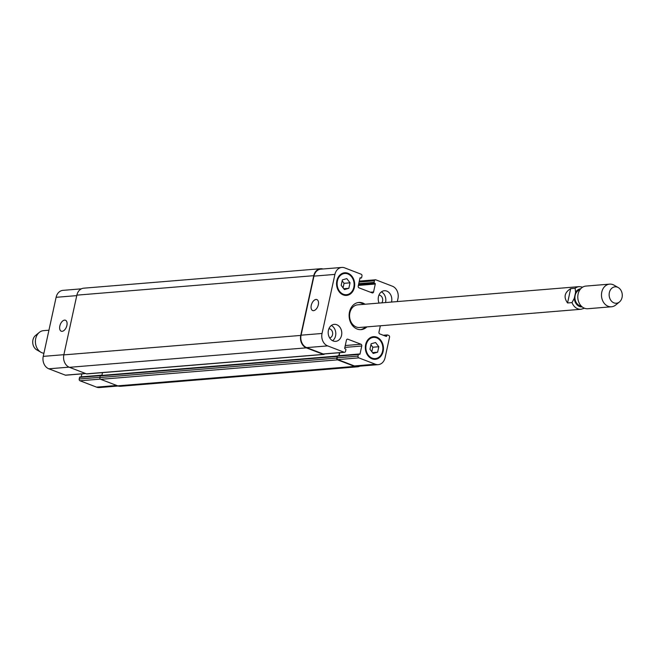 <?xml version="1.0" encoding="UTF-8"?>
<svg xmlns="http://www.w3.org/2000/svg" width="655" height="655" viewBox="0 0 655 655"><rect width="100%" height="100%" fill="white"/><g stroke="black" fill="none" stroke-linecap="round" stroke-linejoin="round"><path stroke-width="0.98" d="M567.558 302.962C563.456 297.264 564.495 292.482 570.677 288.626L575.131 288.265L575.589 292.302L574.271 298.336L572.003 302.602L567.558 302.962L570.677 288.626M579.912 289.788A8.237 6.566 85.3 0 0 575.155 295.405A8.237 6.566 85.3 0 0 581.247 306.049M360.43 329.661A13.632 10.865 85.3 0 0 365.547 326.984M363.681 304.346A13.632 10.865 85.3 0 0 358.203 302.544M582.721 287.119L579.2 286.636L357.695 304.837A11.364 9.055 85.3 0 0 350.499 320.803A11.364 9.055 85.3 0 0 356.271 326.992A11.364 9.055 85.3 0 0 359.562 327.484L581.059 309.275A11.364 9.055 85.3 0 1 572.003 302.602M366.915 326.878A13.632 10.865 -94.7 0 1 361.118 329.629A13.632 10.865 -94.7 0 1 357.163 329.047A13.632 10.865 -94.7 0 1 349.148 314.441A13.632 10.865 -94.7 0 1 358.883 302.454A13.632 10.865 -94.7 0 1 365.056 304.231M618.255 287.57L614.054 285.171A11.364 9.055 85.3 0 0 609.608 284.131L585.93 286.079A11.364 9.055 85.3 0 0 578.103 294.038A11.364 9.055 85.3 0 0 587.797 308.726L611.467 306.777A11.364 9.055 85.3 0 0 615.684 305.034L619.442 301.971A8.237 6.566 85.3 0 0 622.25 294.496A8.237 6.566 85.3 0 0 618.255 287.57A8.237 6.566 85.3 0 0 609.363 292.597A8.237 6.566 85.3 0 0 611.909 301.562A8.237 6.566 85.3 0 0 619.442 301.971M609.608 284.131A11.364 9.055 85.3 0 0 601.781 292.089A11.364 9.055 85.3 0 0 611.467 306.777M43.91 353.266A11.364 9.055 -94.7 0 1 40.946 352.267A11.364 9.055 -94.7 0 1 35.435 342.712A11.364 9.055 -94.7 0 1 39.316 332.396A11.364 9.055 -94.7 0 1 43.533 330.652L48.937 330.21M40.946 352.267L36.745 349.86A8.237 6.566 -94.7 0 1 32.75 342.933A8.237 6.566 -94.7 0 1 35.558 335.458L39.316 332.396M64.575 320.123A5.87 3.316 111 0 1 65.459 320.246A5.87 3.316 111 0 1 66.45 326.91A5.87 3.316 111 0 1 61.251 331.201A5.87 3.316 111 0 1 60.014 325.273A5.87 3.316 111 0 1 64.575 320.123M316.013 299.458A5.87 3.316 111 0 1 316.897 299.581A5.87 3.316 111 0 1 317.88 306.245A5.87 3.316 111 0 1 312.689 310.544A5.87 3.316 111 0 1 311.452 304.608A5.87 3.316 111 0 1 316.013 299.458M378.811 346.732L377.616 352.202L373.194 353.471L369.952 349.262L371.148 343.785L375.577 342.524L378.811 346.732L372.826 347.224L371.844 351.719M370.935 344.767L372.826 347.224M377.616 352.202L372.539 352.619M350.04 282.829L348.845 288.306L344.415 289.567L341.181 285.359L342.377 279.881L346.806 278.621L350.04 282.829L344.055 283.32L343.073 287.815M342.164 280.864L344.055 283.32M348.845 288.306L343.769 288.716M366.178 344.841A10.652 8.49 85.3 0 0 375.258 358.613A10.652 8.49 85.3 0 0 382.839 347.297A10.652 8.49 85.3 0 0 373.514 337.382A10.652 8.49 85.3 0 0 366.178 344.841M365.629 344.628A11.364 9.055 -94.7 0 1 373.456 336.67A11.364 9.055 -94.7 0 1 383.404 347.256A11.364 9.055 -94.7 0 1 375.315 359.317A11.364 9.055 -94.7 0 1 365.629 344.628M337.407 280.938A10.652 8.49 85.3 0 0 346.487 294.709A10.652 8.49 85.3 0 0 354.068 283.402A10.652 8.49 85.3 0 0 344.743 273.479A10.652 8.49 85.3 0 0 337.407 280.938M336.858 280.733A11.364 9.055 -94.7 0 1 344.686 272.775A11.364 9.055 -94.7 0 1 354.633 283.353A11.364 9.055 -94.7 0 1 346.544 295.413A11.364 9.055 -94.7 0 1 336.858 280.733M381.398 291.86A8.523 6.787 -94.7 0 1 385.525 302.544M381.816 302.856A4.601 3.668 85.3 0 0 382.577 301.087A4.601 3.668 85.3 0 0 378.942 295.127M379.073 303.077A8.523 6.787 -94.7 0 1 378.451 296.707A8.523 6.787 -94.7 0 1 384.321 290.738A8.523 6.787 -94.7 0 1 391.51 302.053M328.409 330.341A8.523 6.787 -94.7 0 1 334.279 324.364A8.523 6.787 -94.7 0 1 341.746 332.306A8.523 6.787 -94.7 0 1 335.679 341.353A8.523 6.787 -94.7 0 1 328.409 330.341M331.365 325.486A8.523 6.787 -94.7 0 1 335.761 332.797A8.523 6.787 -94.7 0 1 332.609 340.723M329.653 337.906A4.601 3.668 85.3 0 0 332.543 334.713A4.601 3.668 85.3 0 0 328.9 328.753M380.358 325.772L378.967 332.142A1.416 1.13 85.3 0 0 379.769 333.911L386.172 336.375A0.565 0.45 85.3 0 0 386.728 335.999L386.876 335.327A0.565 0.45 -94.7 0 1 387.433 334.951L388.743 335.45A1.416 1.13 -94.7 0 1 389.545 337.227L385.083 357.687A9.94 7.917 -94.7 0 1 378.238 364.647A9.94 7.917 -94.7 0 1 375.356 364.221L358.825 357.876A1.416 1.13 -94.7 0 1 358.023 356.099L358.383 354.478A0.565 0.45 -94.7 0 1 358.94 354.101L359.48 354.314A0.565 0.45 85.3 0 0 360.037 353.937L361.765 346.012A1.416 1.13 85.3 0 0 360.97 344.235L347.838 339.192A1.416 1.13 85.3 0 0 346.446 340.125L344.718 348.051A0.565 0.45 85.3 0 0 345.038 348.763L345.586 348.968A0.565 0.45 -94.7 0 1 345.906 349.68L345.545 351.309A1.416 1.13 -94.7 0 1 344.162 352.243L327.631 345.889A9.94 7.917 -94.7 0 1 322.039 333.469L334.918 274.404A9.94 7.917 -94.7 0 1 341.763 267.445A9.94 7.917 -94.7 0 1 344.645 267.862L361.167 274.216A1.416 1.13 -94.7 0 1 361.969 275.992L361.617 277.614A0.565 0.45 -94.7 0 1 361.061 277.99L360.512 277.777A0.565 0.45 85.3 0 0 359.955 278.154L358.228 286.079A1.416 1.13 85.3 0 0 359.03 287.848L372.163 292.9A1.416 1.13 85.3 0 0 373.555 291.966L375.282 284.041A0.565 0.45 85.3 0 0 374.963 283.328L374.414 283.116A0.565 0.45 -94.7 0 1 374.095 282.411L374.447 280.782A1.416 1.13 -94.7 0 1 375.839 279.849L392.37 286.194A9.94 7.917 -94.7 0 1 397.962 298.623L397.315 301.578M85.723 373.571L65.77 375.209A1.416 1.13 -94.7 0 1 65.361 375.151L48.83 368.806A9.94 7.917 -94.7 0 1 43.238 356.377L56.109 297.313A9.94 7.917 -94.7 0 1 62.962 290.353L81.384 288.839M118.178 386.016L99.437 387.555A9.94 7.917 -94.7 0 1 96.555 387.138L80.025 380.784A1.416 1.13 -94.7 0 1 79.222 379.008L79.582 377.386A0.565 0.45 -94.7 0 1 80.131 377.01L100.764 375.315M81.228 376.887A0.565 0.45 85.3 0 0 81.236 376.846L81.883 373.89M337.366 356.107L100.796 375.544A0.565 0.45 85.3 0 0 100.24 375.921L99.888 377.542A1.416 1.13 85.3 0 0 100.682 379.319L117.703 385.852A9.94 7.917 85.3 0 0 120.585 386.278L357.483 366.816A9.94 7.917 -94.7 0 1 354.601 366.391L337.579 359.849A1.416 1.13 -94.7 0 1 336.785 358.072L337.137 356.451A0.565 0.45 -94.7 0 1 337.472 356.058L100.633 375.52M101.5 375.446L101.091 375.29A0.565 0.45 85.3 0 0 100.575 375.528M320.606 268.722L83.709 288.184A9.94 7.917 85.3 0 0 76.864 295.151L63.838 354.887A9.94 7.917 85.3 0 0 69.438 367.316L86.452 373.849A1.416 1.13 85.3 0 0 86.869 373.915L323.767 354.445A1.416 1.13 -94.7 0 1 323.349 354.388L306.327 347.846A9.94 7.917 -94.7 0 1 300.735 335.425L313.761 275.681A9.94 7.917 -94.7 0 1 320.606 268.722A9.94 7.917 -94.7 0 1 323.013 268.984M102.499 372.63L101.902 375.38A0.565 0.45 -94.7 0 1 101.893 375.413L337.497 356.017M358.613 354.126L337.98 355.821A0.565 0.45 85.3 0 0 337.472 356.058A0.565 0.45 -94.7 0 0 337.431 356.197L358.383 354.478M344.571 352.3L323.619 354.019A1.416 1.13 -94.7 0 1 323.21 353.962L306.679 347.617A9.94 7.917 -94.7 0 1 301.087 335.188L313.958 276.123A9.94 7.917 -94.7 0 1 320.811 269.164L341.763 267.445M378.238 364.647L357.286 366.366A9.94 7.917 -94.7 0 1 354.404 365.948L337.874 359.595A1.416 1.13 -94.7 0 1 337.071 357.818L337.431 356.197M339.077 355.698A0.565 0.45 85.3 0 0 339.085 355.657L339.732 352.701M338.84 355.714L339.495 352.717M324.536 353.946A1.416 1.13 -94.7 0 1 323.767 354.445M359.816 366.161A9.94 7.917 -94.7 0 1 357.483 366.816M580.707 288.79A9.088 7.238 85.3 0 0 575.589 292.302M574.271 298.336A9.088 7.238 85.3 0 0 582.197 306.908M579.2 286.636A11.364 9.055 85.3 0 0 575.131 288.265M76.766 295.618L56.109 297.313M116.721 385.476L96.555 387.138M100.354 379.114L80.025 380.784M99.937 377.305L79.222 379.008M100.346 375.675L79.582 377.386M101.951 375.143L81.236 376.846M85.527 373.497L65.361 375.151M69.029 367.144L48.83 368.806M63.887 354.683L43.238 356.377M313.958 276.123L334.918 274.404M359.98 278.08L361.061 277.99M370.402 292.22L373.555 291.966M358.367 285.424L375.282 284.041M358.531 284.679L374.963 283.328M358.588 284.417L374.414 283.116M358.752 283.672L374.095 282.411M359.112 282.043L374.447 280.782M385.467 336.105L386.728 335.999M384.043 335.556L386.876 335.327M383.339 335.286L387.105 334.975M354.404 365.948L375.356 364.221M337.874 359.595L358.825 357.876M337.071 357.818L358.023 356.099M339.085 355.657L360.037 353.937M344.857 347.404L361.765 346.012M345.267 345.529L360.97 344.235M347.027 339.257L347.838 339.192M323.21 353.962L344.162 352.243M306.679 347.617L327.631 345.889M301.087 335.188L322.039 333.469M76.864 295.151L313.761 275.681M63.838 354.887L300.735 335.425M69.438 367.316L306.327 347.846M86.452 373.849L323.349 354.388M100.24 375.921L337.137 356.451M99.888 377.542L336.785 358.072M100.682 379.319L337.579 359.849M117.703 385.852L354.601 366.391M584.457 308.218L581.059 309.275M372.114 358.866L375.258 358.613M370.37 337.636L373.514 337.382M343.343 294.963L346.487 294.709M341.599 273.733L344.743 273.479M79.967 376.985L100.927 375.266M359.963 278.113L361.224 278.015M359.308 281.11L375.43 279.791M383.257 335.254L387.269 334.926M337.816 355.796L358.776 354.077"/></g></svg>
